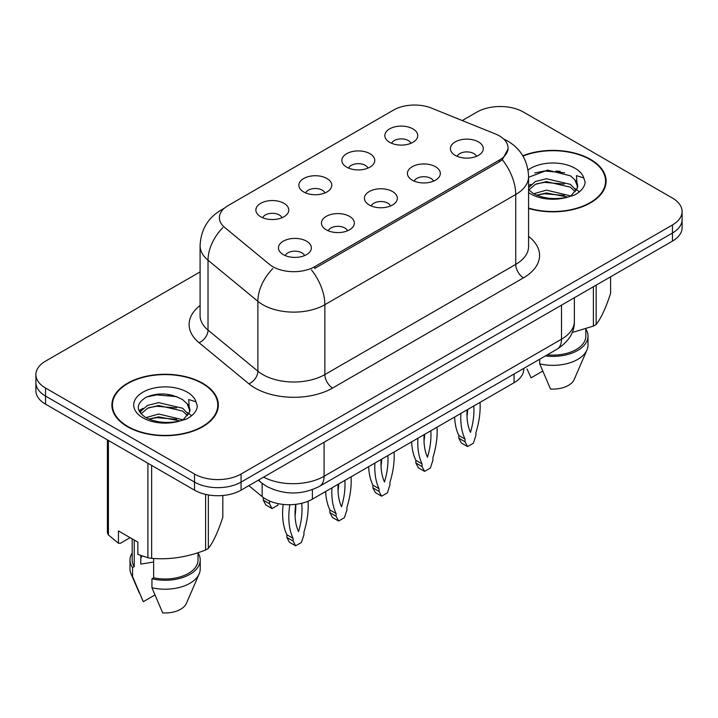 <?xml version="1.0" encoding="UTF-8"?>
<svg xmlns="http://www.w3.org/2000/svg" width="718" height="718" viewBox="0 0 718 718"><rect width="100%" height="100%" fill="white"/><g stroke="black" fill="none" stroke-linecap="round" stroke-linejoin="round"><path stroke-width="1.08" d="M346.659 167.132A16.46 9.505 180 0 1 343.401 164.449A16.46 9.505 180 0 1 348.849 152.638A16.46 9.505 180 0 1 369.941 153.697A16.46 9.505 180 0 1 373.207 164.449A16.46 9.505 180 0 1 346.659 167.132M367.939 168.12A9.872 5.699 0 0 0 365.282 165.346A9.872 5.699 0 0 0 355.554 163.901A9.872 5.699 0 0 0 348.67 168.12M303.678 191.948A16.46 9.505 180 0 1 300.411 189.265A16.46 9.505 180 0 1 305.868 177.454A16.46 9.505 180 0 1 326.959 178.513A16.46 9.505 180 0 1 330.226 189.265A16.46 9.505 180 0 1 303.678 191.948M324.949 192.936A9.872 5.699 0 0 0 322.301 190.162A9.872 5.699 0 0 0 312.572 188.717A9.872 5.699 0 0 0 305.689 192.936M260.697 216.764A16.46 9.505 180 0 1 257.43 214.081A16.46 9.505 180 0 1 262.878 202.27A16.46 9.505 180 0 1 283.969 203.329A16.46 9.505 180 0 1 287.236 214.081A16.46 9.505 180 0 1 260.697 216.764M281.968 217.751A9.872 5.699 0 0 0 279.32 214.978A9.872 5.699 0 0 0 269.591 213.533A9.872 5.699 0 0 0 262.698 217.751M389.65 142.317A16.46 9.505 180 0 1 386.383 139.633A16.46 9.505 180 0 1 391.831 127.822A16.46 9.505 180 0 1 412.922 128.881A16.46 9.505 180 0 1 416.189 139.633A16.46 9.505 180 0 1 389.65 142.317M410.92 143.304A9.872 5.699 0 0 0 408.273 140.531A9.872 5.699 0 0 0 398.544 139.086A9.872 5.699 0 0 0 391.651 143.304M412.222 180.173A16.46 9.505 180 0 1 408.964 177.481A16.46 9.505 180 0 1 414.412 165.67A16.46 9.505 180 0 1 435.503 166.729A16.46 9.505 180 0 1 438.77 177.481A16.46 9.505 180 0 1 412.222 180.173M433.501 181.16A9.872 5.699 0 0 0 430.845 178.378A9.872 5.699 0 0 0 421.116 176.933A9.872 5.699 0 0 0 414.232 181.16M369.24 204.989A16.46 9.505 180 0 1 365.974 202.297A16.46 9.505 180 0 1 371.43 190.485A16.46 9.505 180 0 1 392.522 191.544A16.46 9.505 180 0 1 395.789 202.297A16.46 9.505 180 0 1 369.24 204.989M390.511 205.976A9.872 5.699 0 0 0 387.864 203.194A9.872 5.699 0 0 0 378.135 201.749A9.872 5.699 0 0 0 371.251 205.976M326.259 229.805A16.46 9.505 180 0 1 322.992 227.112A16.46 9.505 180 0 1 328.44 215.301A16.46 9.505 180 0 1 349.531 216.369A16.46 9.505 180 0 1 352.798 227.112A16.46 9.505 180 0 1 326.259 229.805M347.53 230.792A9.872 5.699 0 0 0 344.882 228.01A9.872 5.699 0 0 0 335.153 226.565A9.872 5.699 0 0 0 328.261 230.792M283.269 254.621A16.46 9.505 180 0 1 280.011 251.937A16.46 9.505 180 0 1 285.459 240.126A16.46 9.505 180 0 1 306.55 241.185A16.46 9.505 180 0 1 309.817 251.937A16.46 9.505 180 0 1 283.269 254.621M304.549 255.608A9.872 5.699 0 0 0 301.892 252.826A9.872 5.699 0 0 0 292.163 251.381A9.872 5.699 0 0 0 285.279 255.608M455.212 155.357A16.46 9.505 180 0 1 451.945 152.665A16.46 9.505 180 0 1 457.393 140.854A16.46 9.505 180 0 1 478.484 141.913A16.46 9.505 180 0 1 481.751 152.665A16.46 9.505 180 0 1 455.212 155.357M476.483 156.336A9.872 5.699 0 0 0 473.835 153.562A9.872 5.699 0 0 0 464.106 152.117A9.872 5.699 0 0 0 457.213 156.336M495.402 133.952A29.626 17.106 180 0 1 499.36 135.864A29.626 17.106 180 0 1 508.039 147.962A29.626 17.106 180 0 1 499.36 160.06L314.699 266.674A29.626 17.106 180 0 1 269.483 264.386L224.743 227.498A29.626 17.106 180 0 1 219.385 217.689A29.626 17.106 180 0 1 228.064 205.599L393.572 110.042A29.626 17.106 180 0 1 431.509 108.122L495.402 133.952M523.727 368.433L523.727 369.258A32.92 19.009 180 0 1 514.088 382.703L312.384 499.154A32.92 19.009 180 0 1 262.142 496.614L248.85 485.664M528.583 208.444A53.222 30.721 0 0 0 606.109 181.115A53.222 30.721 0 0 0 590.528 159.387A53.222 30.721 0 0 0 522.803 155.77M202.736 383.277A53.222 30.721 0 0 0 144.74 376.618A53.222 30.721 0 0 0 111.891 404.997A53.222 30.721 0 0 0 127.472 426.725A53.222 30.721 0 0 0 185.468 433.385A53.222 30.721 0 0 0 218.326 404.997A53.222 30.721 0 0 0 202.736 383.277M112.439 407.77A53.222 30.721 0 0 0 112.25 408.587M508.111 148.859L502.304 159.71L499.432 161.792L314.771 268.406M200.089 271.916L45.539 361.145A32.92 19.009 0 0 0 35.9 374.581L35.9 390.709A32.92 19.009 0 0 0 45.539 404.153L194.515 490.161L194.515 482.092A32.92 19.009 0 0 0 241.069 482.092L672.461 233.027A32.92 19.009 0 0 0 682.1 219.591A32.92 19.009 0 0 1 672.461 233.027L241.069 482.092A32.92 19.009 0 0 1 194.515 482.092L45.539 396.085L194.515 482.092L194.515 474.033A32.92 19.009 0 0 0 241.069 474.033L672.461 224.967A32.92 19.009 0 0 0 682.1 211.532A32.92 19.009 0 0 0 672.461 198.087L523.485 112.08A32.92 19.009 0 0 0 476.931 112.08L462.266 120.552M35.9 382.649A32.92 19.009 0 0 0 45.539 396.085A32.92 19.009 0 0 1 35.9 382.649M35.9 374.581A32.92 19.009 0 0 0 45.539 388.025L194.515 474.033M217.958 408.587A53.222 30.721 0 0 0 217.778 407.77M605.75 184.697A53.222 30.721 0 0 0 605.561 183.88M194.515 490.161A32.92 19.009 0 0 0 241.069 490.161L672.461 241.095A32.92 19.009 0 0 0 682.1 227.66L682.1 211.532M480.019 402.367A72.967 42.129 -60 0 1 475.89 432.792L475.89 435.485L473.359 443.221L467.562 446.569L461.351 442.979L458.82 438.168L458.82 435.485A72.967 42.129 -60 0 1 454.611 417.041M467.678 409.493A64.189 37.058 -60 0 1 467.005 416.422M467.562 446.569L465.031 441.758L465.031 439.066A72.967 42.129 -60 0 1 460.893 413.406M473.799 405.966A64.189 37.058 -60 0 1 470.461 432.362A64.189 37.058 -60 0 1 467.122 409.816M458.82 435.485L465.031 439.066M458.82 438.168L465.031 441.758M437.038 427.183A72.967 42.129 -60 0 1 432.909 457.617L432.909 460.301L430.378 468.037L424.58 471.385L418.37 467.795L415.839 462.993L415.839 460.301A72.967 42.129 -60 0 1 411.629 441.857M424.697 434.309A64.189 37.058 -60 0 1 424.024 441.238M424.58 471.385L422.04 466.574L422.04 463.882A72.967 42.129 -60 0 1 417.912 438.231M430.809 430.782A64.189 37.058 -60 0 1 427.479 457.186A64.189 37.058 -60 0 1 424.141 434.632M415.839 460.301L422.04 463.882M415.839 462.993L422.04 466.574M394.056 451.999A72.967 42.129 -60 0 1 389.919 482.433L389.919 485.117L387.388 492.853L381.59 496.201L375.388 492.611L372.857 487.809L372.857 485.117A72.967 42.129 -60 0 1 368.648 466.673M381.707 459.125A64.189 37.058 -60 0 1 381.043 466.063M381.59 496.201L379.059 491.39L379.059 488.698A72.967 42.129 -60 0 1 374.931 463.047M387.828 455.598A64.189 37.058 -60 0 1 384.489 482.002A64.189 37.058 -60 0 1 381.15 459.448M372.857 485.117L379.059 488.698M372.857 487.809L379.059 491.39M351.066 476.815A72.967 42.129 -60 0 1 346.938 507.249L346.938 509.933L344.407 517.669L338.609 521.017L332.398 517.436L329.867 512.625L329.867 509.933A72.967 42.129 -60 0 1 325.658 491.489M338.725 483.95A64.189 37.058 -60 0 1 338.052 490.879M338.609 521.017L336.078 516.206L336.078 513.523A72.967 42.129 -60 0 1 331.94 487.863M344.846 480.414A64.189 37.058 -60 0 1 341.508 506.818A64.189 37.058 -60 0 1 338.169 484.264M329.867 509.933L336.078 513.523M329.867 512.625L336.078 516.206M308.058 501.254A72.967 42.129 -60 0 1 303.956 532.065L303.956 534.748L301.425 542.485L295.628 545.833L289.417 542.252L286.886 537.441L286.886 534.748A72.967 42.129 -60 0 1 283.179 504.413M295.789 504.323A64.189 37.058 -60 0 1 295.071 515.695M295.628 545.833L293.088 541.022L293.088 538.338A72.967 42.129 -60 0 1 289.839 504.718M301.677 503.282A64.189 37.058 -60 0 1 298.526 531.634A64.189 37.058 -60 0 1 295.672 504.341M286.886 534.748L293.088 538.338M286.886 537.441L293.088 541.022M269.447 500.958A72.967 42.129 120 0 0 269.501 501.065L269.501 503.758L272.032 508.568L277.83 505.221L278.333 503.677M263.291 497.511L263.291 500.177L265.822 504.978L272.032 508.568M269.501 501.065L268.873 500.706M269.501 503.758L263.291 500.177M528.583 208.085A52.665 30.407 0 0 0 605.561 181.115A52.665 30.407 0 0 0 590.133 159.611A52.665 30.407 0 0 0 522.982 156.084M533.743 193.734L546.47 190.135L570.693 195.915M564.294 195.449L544.522 193.752L536.669 195.17L546.47 192.98L567.938 197.091M528.583 187.739L535.359 181.51L546.47 178.755L570.433 184.355L576.195 190.36M528.87 189.956L535.359 184.355L546.47 181.6L570.433 187.201L575.244 191.706M528.583 189.624L533.016 193.304C542.611 198.509 553.964 199.837 567.049 197.288L574.014 195.26C580.718 191.823 584.434 187.524 585.17 182.381L583.797 177.938L576.464 175.632L577.326 188.188L577.703 186.492A24.807 14.324 0 0 0 574.894 179.877L577.685 186.833M574.894 179.877L570.46 175.829L547.574 170.094L528.583 177.292M577.326 188.188L571.277 195.493M572.129 332.524L593.4 326.098A59.253 34.213 0 0 0 596.146 324.509C600.939 318.514 605.759 308.13 610.596 293.366L610.596 276.807M547.278 354.836A32.92 19.009 0 0 0 585.816 336.105L585.816 328.817M545.411 355.913A35.11 20.275 0 0 0 588.006 336.105A35.11 20.275 0 0 0 585.816 329.05M539.739 359.188L539.739 363.864A35.11 20.275 0 0 0 586.956 349.98A35.11 20.275 0 0 0 588.006 345.071L588.006 336.105M539.739 363.864L550.482 389.021A21.944 12.673 0 0 0 574.185 379.499L586.956 349.98M593.4 326.098L593.4 286.742M596.146 285.154L596.146 324.509M542.655 371.134L531.078 377.821L527.039 368.944M534.802 172.966L544.522 170.992L564.536 172.76M528.583 187.021L529.058 186.752M536.633 183.799L544.522 182.372L564.294 184.068M575.109 188.681L576.608 189.669M577.326 190.18L579.354 191.859M528.583 185.594L530.97 184.391M127.867 426.501A52.665 30.407 0 0 0 185.262 433.098A52.665 30.407 0 0 0 217.778 404.997A52.665 30.407 0 0 0 202.35 383.502A52.665 30.407 0 0 0 144.946 376.905A52.665 30.407 0 0 0 112.439 404.997A52.665 30.407 0 0 0 127.867 426.501M142.047 555.983A24.807 14.324 0 0 0 140.791 558.424M140.791 555.544L140.791 564.106L153.643 562.006M145.96 417.616L158.687 414.017L182.902 419.797M176.502 419.33L156.73 417.634L148.877 419.061L158.687 416.862L180.146 420.981M140.396 413.021L141.15 410.875L147.567 405.401L158.687 402.645L182.641 408.246L188.412 414.25M141.087 413.837L147.567 408.246L158.687 405.49L182.641 411.091L187.452 415.596M187.111 403.758L182.668 399.711C170.381 392.925 158.131 392.145 145.916 397.377C136.016 403.722 135.792 410.328 145.224 417.194C154.828 422.39 166.172 423.719 179.258 421.179L186.231 419.141C192.927 415.704 196.642 411.414 197.378 406.271L196.005 401.82L188.672 399.522L189.534 412.078L189.911 410.373A24.807 14.324 0 0 0 187.111 403.758L189.893 410.714M189.534 412.078L183.485 419.384M130.093 537.656L120.256 543.338L118.452 543.212L118.452 530.934L137.856 542.135L137.856 554.413L147.899 557.751A59.253 34.213 0 0 0 151.651 558.335C169.565 559.896 187.551 557.114 205.608 549.988A59.253 34.213 0 0 0 208.355 548.399C213.156 542.395 217.976 532.011 222.813 517.247L222.813 495.501M153.643 558.469L153.643 577.81A32.92 19.009 0 0 0 198.024 559.995L198.024 552.698M153.643 577.81L151.947 578.789A35.11 20.275 0 0 0 200.214 559.995A35.11 20.275 0 0 0 198.024 552.941M151.947 578.789L151.947 587.746A35.11 20.275 0 0 0 199.173 573.87A35.11 20.275 0 0 0 200.214 568.952L200.214 559.995M151.947 587.746L162.69 612.903A21.944 12.673 0 0 0 186.393 603.38L199.173 573.87M205.608 549.988L205.608 494.379M208.355 494.926L208.355 548.399M151.651 465.417L151.651 558.335M147.899 557.751L147.899 463.245M108.409 440.448L108.409 534.946L118.452 543.212M108.409 534.946A59.253 34.213 0 0 1 107.404 532.783L107.404 439.865M132.184 538.859L132.184 559.995A32.92 19.009 0 0 0 134.248 566.61L134.248 540.053M132.184 552.941A35.11 20.275 0 0 0 129.994 559.995A35.11 20.275 0 0 0 132.552 567.588L134.248 566.61M129.994 559.995L129.994 568.952A35.11 20.275 0 0 0 131.044 573.87A35.11 20.275 0 0 0 132.552 576.554L132.552 567.588M154.873 595.025L143.295 601.702L132.552 576.554M147.011 396.857L156.73 394.882L176.754 396.65M139.507 411.692L141.275 410.642M148.85 407.689L156.73 406.262L176.502 407.959M187.317 412.572L188.816 413.559M189.534 414.071L191.562 415.749M138.978 410.624L143.178 408.273M314.699 266.674L314.699 268.451M499.36 160.06L499.36 161.837M514.088 373.997L514.088 382.703M262.142 483.367L262.142 496.614M312.384 489.649L312.384 499.154M528.583 236.419A54.864 31.673 180 0 1 523.485 277.83L332.622 388.025A10.976 6.336 60 0 1 324.859 374.581L515.73 264.386A43.888 25.336 0 0 0 528.583 246.471L528.583 176.583A43.888 25.336 180 0 1 515.73 194.506A38.404 22.177 -120 0 0 502.304 159.71M332.622 388.025A54.864 31.673 180 0 1 255.034 388.025A54.864 31.673 180 0 1 248.886 383.789L199.039 342.692A54.864 31.673 180 0 1 200.089 305.518M262.788 374.581A43.888 25.336 0 0 0 324.859 374.581L324.859 304.701A43.888 25.336 180 0 1 262.788 304.701A43.888 25.336 180 0 1 257.87 301.318L208.023 260.221A43.888 25.336 180 0 1 200.089 245.682L200.089 315.561A43.888 25.336 0 0 0 208.023 330.101L257.87 371.197A43.888 25.336 0 0 0 262.788 374.581M311.441 269.905A38.404 22.177 60 0 1 324.859 304.701L515.73 194.506L515.73 264.386A10.976 6.336 60 0 0 523.485 277.83M223.433 209.064A38.404 22.177 -120 0 0 220.893 210.186C207.762 218.066 200.834 229.904 200.089 245.682M222.831 227.633A38.404 25.686 129.5 0 0 208.023 260.221L208.023 330.101A10.976 7.342 -50.5 0 1 199.039 342.692M272.831 268.568A38.404 25.686 129.5 0 0 257.87 301.318L257.87 371.197A10.976 7.342 -50.5 0 1 248.886 383.789M241.069 474.033L241.069 490.161M672.461 224.967L672.461 241.095M45.539 388.025L45.539 404.153M263.605 477.147A43.888 25.336 0 0 0 324.087 476.267L561.503 339.201A43.888 25.336 0 0 0 574.364 321.278C574.687 332.174 568.88 341.49 556.962 349.244L319.537 486.319A21.944 12.673 60 0 0 324.087 476.267L324.087 442.225M561.503 305.15L561.503 339.201A21.944 12.673 60 0 1 556.962 349.244M258.848 479.893A21.944 14.674 129.5 0 0 261.11 482.55L258.283 480.216M560.211 171.36A43.888 25.336 0 0 0 555.84 171.063M583.797 177.938A31.386 18.121 0 0 0 575.091 168.299A31.386 18.121 0 0 0 528.044 170.04M528.583 192.577A31.386 18.121 0 0 0 530.701 193.923A31.386 18.121 0 0 0 567.049 197.288M172.419 395.241A43.888 25.336 0 0 0 168.048 394.945M196.005 401.82A31.386 18.121 0 0 0 187.299 392.19A31.386 18.121 0 0 0 142.909 392.19A31.386 18.121 0 0 0 142.909 417.813A31.386 18.121 0 0 0 179.258 421.179M508.039 147.962L508.039 150.098M528.583 176.583C527.838 160.805 520.909 148.976 507.779 141.087L503.614 138.969M224.429 208.139L220.893 210.186M319.537 486.319C301.883 495.187 284.22 495.187 266.558 486.319L261.11 482.55M574.364 321.278L574.364 297.728M605.561 185.513L605.561 181.115M217.778 409.404L217.778 404.997M139.247 592.835L131.044 573.87M112.439 409.404L112.439 404.997"/></g></svg>
